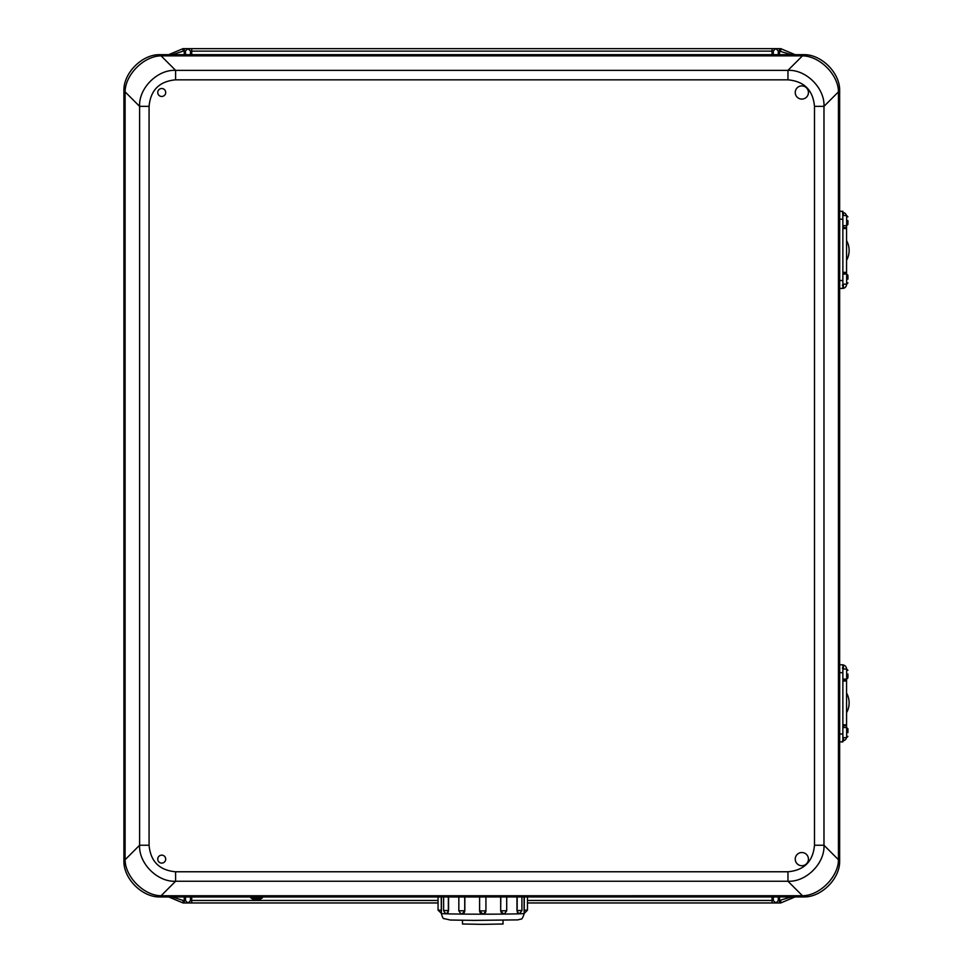 <?xml version="1.0" encoding="UTF-8"?>
<svg xmlns="http://www.w3.org/2000/svg" width="973" height="973" viewBox="0 0 973 973"><rect width="100%" height="100%" fill="white"/><g stroke="black" fill="none" stroke-linecap="round" stroke-linejoin="round"><path stroke-width="1.46" d="M779.519 896.984L779.519 900.463L791.195 896.984M780.735 900.463L780.735 902.956L794.965 896.984L780.735 902.956L776.004 902.956L778.278 900.621L778.278 896.984M773.292 896.984L773.292 900.621L776.004 902.956M775.578 902.956L527.475 902.956M438.057 902.956L187.765 902.956L185.49 900.621L185.49 896.984M184.25 896.984L184.25 900.463L183.033 900.463L183.033 902.956L168.803 896.984L183.033 902.956L187.765 902.956M183.033 900.463L172.574 896.984M190.453 900.803L190.477 896.984M190.477 900.621L188.19 902.956M779.519 54.622L779.519 51.143L791.195 54.622M184.25 54.622L184.25 51.143L183.033 51.143L183.033 48.65L168.803 54.622L183.033 48.65L187.765 48.65L185.49 50.985L185.49 54.622M190.477 54.622L190.477 50.985L187.765 48.65M188.19 48.65L776.004 48.65L778.278 50.985L778.278 54.622M780.735 51.143L780.735 48.65L794.965 54.622L780.735 48.65L776.004 48.65M773.316 50.803L773.292 54.622M773.292 50.985L775.578 48.65M183.033 51.143L172.574 54.622M161.725 896.984L159.925 896.936C142.253 897.447 123.413 878.607 123.912 860.935L123.912 90.671C123.413 72.999 142.253 54.172 159.925 54.67L803.649 54.67C821.321 54.172 840.161 72.999 839.65 90.671L839.65 860.935C840.161 878.607 821.321 897.447 803.649 896.936L161.725 896.984L161.104 895.744C143.98 895.707 125.152 876.868 125.103 859.743L125.103 91.863C125.152 74.739 143.98 55.899 161.104 55.862L175.602 70.36L175.602 79.835L787.96 79.835C804.172 81.306 813.014 90.148 814.486 106.361L823.973 106.361C824.922 88.239 806.094 69.399 787.96 70.36L787.96 79.835M161.725 863.112A3.989 3.989 0 0 0 165.179 857.128A3.989 3.989 0 0 0 158.283 857.128A3.989 3.989 0 0 0 161.725 863.112M801.837 865.727A6.604 6.604 0 0 0 807.554 855.826A6.604 6.604 0 0 0 796.121 855.826A6.604 6.604 0 0 0 801.837 865.727M161.725 88.507A3.989 3.989 0 0 1 165.179 94.478A3.989 3.989 0 0 1 158.283 94.478A3.989 3.989 0 0 1 161.725 88.507M801.837 85.892A6.604 6.604 0 0 1 807.554 95.792A6.604 6.604 0 0 1 796.121 95.792A6.604 6.604 0 0 1 801.837 85.892M803.649 54.67A24.909 3.624 92.7 0 0 802.457 55.862C819.582 55.899 838.422 74.739 838.458 91.863L823.973 106.361L823.973 845.245C824.922 863.367 806.094 882.207 787.96 881.246L787.96 871.772C804.172 870.3 813.014 861.458 814.486 845.245L814.486 106.361M803.649 896.936A24.909 3.624 -92.7 0 1 802.457 895.744C819.582 895.707 838.422 876.868 838.458 859.743L838.458 91.863A24.909 3.624 177.3 0 0 839.65 90.671M839.65 860.935A24.909 3.624 -177.3 0 0 838.458 859.743L823.973 845.245L814.486 845.245M123.912 90.671A24.909 3.624 2.7 0 0 125.103 91.863L139.601 106.361L139.601 845.245C138.64 863.367 157.48 882.207 175.602 881.246L175.602 871.772C159.39 870.3 150.547 861.458 149.076 845.245L149.076 106.361L139.601 106.361C138.64 88.239 157.48 69.399 175.602 70.36L787.96 70.36L802.457 55.862L161.104 55.862A24.909 3.624 87.3 0 0 159.925 54.67M123.912 860.935A24.909 3.624 -2.7 0 1 125.103 859.743L139.601 845.245L149.076 845.245M159.925 896.936A24.909 3.624 -87.3 0 0 161.104 895.744L175.602 881.246L787.96 881.246L802.457 895.744L161.725 895.756M842.618 211.299L842.861 219.205L839.699 219.205L839.699 211.299L842.861 211.299M842.861 280.504L842.861 288.409L839.699 288.409L839.699 280.504L842.861 280.504L842.861 219.205M839.699 280.504L839.699 219.205M839.699 288.409L842.326 288.409M842.326 211.299L839.699 211.299M847.921 220.591L847.921 224.386L847.921 220.591M847.921 279.117L847.921 275.323L847.921 279.117M843.36 737.656L843.36 740.769L843.36 737.656M843.36 727.536L843.372 724.788M843.372 681.003L843.36 679.142M843.36 669.01L843.36 665.021A3.953 3.953 90 0 1 846.522 668.889L846.522 669.01M846.522 679.142L846.571 681.003L842.861 681.003M842.861 724.788L846.571 724.788L846.522 727.536M846.571 724.788L846.571 681.003L846.571 724.788M842.545 740.854L843.36 740.769A3.953 3.953 90 0 0 846.449 737.656M843.36 665.021L842.545 664.936M842.375 668.098L843.36 669.047M846.571 712.723A20.153 20.141 90 0 0 846.571 693.068M842.861 664.778L842.861 672.684L839.699 672.684L839.699 664.778L842.861 664.778M842.861 733.983L842.861 741.9L839.699 741.9L839.699 733.983L842.861 733.983L842.861 672.684M839.699 733.983L839.699 672.684M839.699 741.9L842.326 741.9M847.921 674.07L847.921 677.877L847.921 674.07M847.921 732.596L847.921 728.801L847.921 732.596M842.861 284.286L843.36 288.324L843.36 284.177M843.36 274.058L843.372 272.331M843.372 228.558L843.36 225.651M846.522 225.651L846.571 228.558L842.861 228.558M842.861 272.331L846.571 272.331L846.522 274.058M846.522 284.177L846.522 284.444A3.953 3.953 90 0 1 843.36 288.324L842.545 288.397M846.571 272.331L846.571 228.558L846.571 272.331M843.36 284.286L842.375 285.235M843.36 215.532L843.36 212.564L842.545 212.479M846.425 215.532A3.953 3.953 90 0 0 843.36 212.564M846.571 260.265A20.153 20.141 90 0 0 846.571 240.611M503.041 920.288L503.041 923.997L482.766 924.35L462.491 923.997L462.491 920.288M524.313 896.984L524.204 913.185L524.082 910.193L527.475 910.144L524.204 913.465A41.438 0.718 180 0 1 482.766 914.182A41.438 0.718 180 0 1 441.328 913.465C442.411 917.32 443.287 919.035 443.943 918.597L450.377 920.032L474.228 920.385L517.721 919.886L520.713 919.132C521.759 919.619 522.915 917.734 524.204 913.465M524.082 896.984L524.082 910.193M516.967 896.984L516.967 910.558L518.645 913.55A3.041 1.52 -89.4 0 1 518.645 913.55A3.041 1.52 -89.4 0 1 517.162 910.558L517.162 896.984M503.649 913.805L503.43 913.805A3.041 2.627 -88.3 0 1 503.333 913.805L500.681 910.801L500.803 896.984M500.681 896.984L500.681 910.801M464.839 910.801L462.151 913.805C461.628 914.535 460.509 913.525 458.83 910.777L464.839 910.801L464.839 896.984M448.565 910.558L446.875 913.55A3.041 1.52 -90.6 0 0 446.875 913.55C445.853 914 444.77 912.978 443.615 910.509L448.565 910.558L448.565 896.984M441.45 910.193L441.219 913.185L438.057 910.144L441.45 910.193L441.45 896.984M441.219 896.984L441.328 913.465M479.604 896.984L479.604 910.874L482.596 913.902C483.119 912.601 481.842 916.907 485.928 910.874A3.041 3.041 180 0 1 482.888 913.902L482.632 913.902A3.041 3.041 0 0 1 479.604 910.874L485.928 910.874L485.928 896.984M262.406 897.799L250.766 897.811L252.031 896.984M261.165 896.984L262.43 897.811L260.423 899.137L252.773 899.137L250.766 897.811M438.057 900.463L191.717 900.463L191.717 896.984M527.475 900.463L772.051 900.463L772.051 896.984M772.051 902.956L772.051 900.463L773.292 900.463M778.278 900.463L779.519 900.463L779.519 902.956M190.477 900.463L191.717 900.463L191.717 902.956M185.49 900.463L184.25 900.463L184.25 902.956M191.717 54.622L191.717 51.143L772.051 51.143L772.051 54.622M772.051 48.65L772.051 51.143L773.292 51.143M778.278 51.143L779.519 51.143L779.519 48.65M190.477 51.143L191.717 51.143L191.717 48.65M185.49 51.143L184.25 51.143L184.25 48.65M175.602 79.835C159.39 81.306 150.547 90.148 149.076 106.361M175.602 871.772L787.96 871.772M839.699 92.484L838.483 92.484M839.699 859.123L838.483 859.123M801.837 896.984L801.837 895.756M123.875 92.484L125.091 92.484M123.875 859.123L125.091 859.123M801.837 54.622L801.837 55.85M161.725 54.622L161.725 55.85M842.861 225.651L846.656 225.651L846.656 215.532L842.861 215.532M842.861 284.177L846.656 284.177L846.656 274.058L842.861 274.058M843.36 680.054L846.522 680.054M846.522 725.736L843.36 725.736M842.861 679.142L846.656 679.142L846.656 669.01L842.861 669.01M842.861 737.656L846.656 737.656L846.656 727.536L842.861 727.536M843.36 227.609L846.522 227.609M846.522 273.279L843.36 273.279M516.967 910.558L521.905 910.509L521.905 896.984M518.804 913.538L518.682 913.55C518.974 912.297 518.037 916.444 521.905 910.509M506.702 910.777C502.591 916.809 503.941 912.504 503.333 913.805A3.041 2.627 -88.3 0 1 500.803 910.801L506.702 910.777L506.702 896.984M461.883 913.805L462.102 913.805A3.041 2.627 -91.7 0 0 464.729 910.801L464.729 896.984M446.716 913.538L446.85 913.55A3.041 1.52 -90.6 0 0 448.358 910.558L448.358 896.984M846.656 284.177L847.921 282.912M846.656 274.058L847.921 275.323M846.656 215.532L847.921 216.797M846.656 225.651L847.921 224.386M846.656 737.656L847.921 736.391M846.656 727.536L847.921 728.801M846.656 669.01L847.921 670.275M846.656 679.142L847.921 677.877M527.475 910.144L527.475 896.984M458.83 910.777L458.83 896.984M443.615 910.509L443.615 896.984M438.057 910.144L438.057 896.984"/></g></svg>
